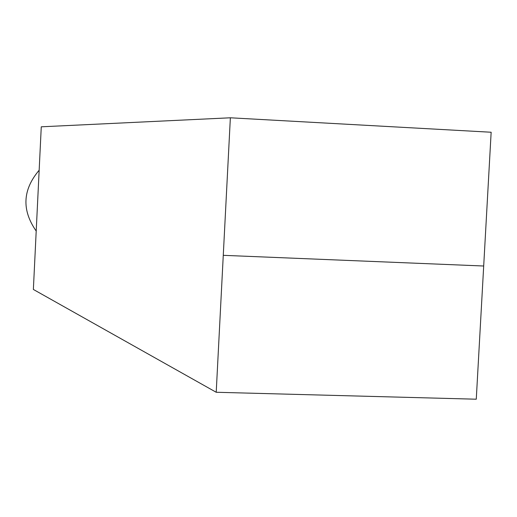<?xml version="1.0" encoding="UTF-8"?>
<svg xmlns="http://www.w3.org/2000/svg" width="517" height="517" viewBox="0 0 517 517"><rect width="100%" height="100%" fill="white"/><g stroke="black" fill="none" stroke-linecap="round" stroke-linejoin="round"><path stroke-width="0.78" d="M230.362 117.792L491.15 132.242L476.267 399.208L216.209 392.267L230.362 117.792L41.27 126.807L33.366 289.455L216.209 392.267M36.203 231.054C21.591 210.083 22.574 189.804 39.156 170.229M476.267 399.208L491.15 132.242M483.692 266.009L223.273 255.327"/></g></svg>
